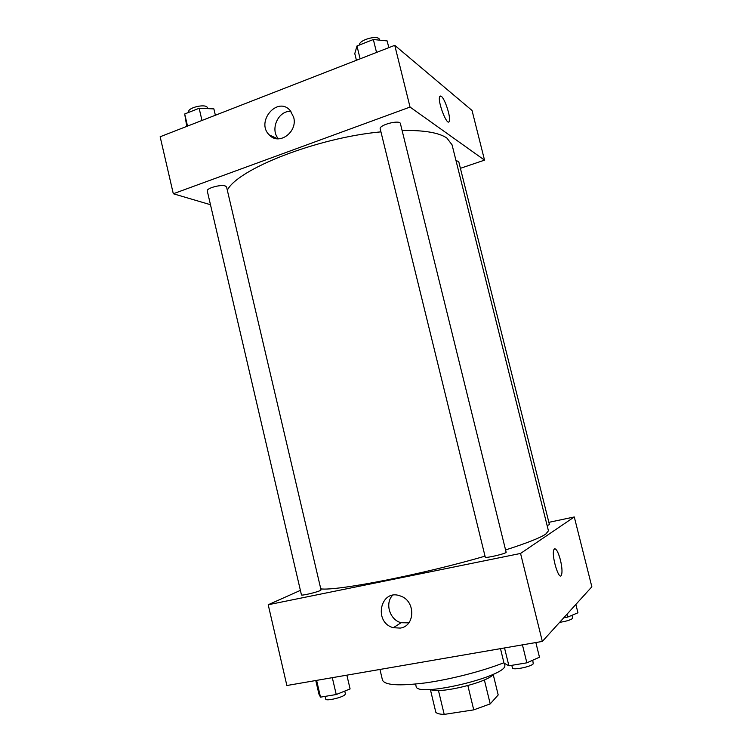 <?xml version="1.0" encoding="UTF-8"?>
<svg xmlns="http://www.w3.org/2000/svg" width="752" height="752" viewBox="0 0 752 752"><rect width="100%" height="100%" fill="white"/><g stroke="black" fill="none" stroke-linecap="round" stroke-linejoin="round"><path stroke-width="1.13" d="M467.866 685.627L473.741 709.869L444.206 714.4C439.751 714.268 436.968 713.563 435.831 712.294L430.36 689.462C438.369 694.406 488.556 682.261 493.415 674.215M493.199 674.469L498.191 694.951L490.21 703.891L473.741 709.869M484.363 679.902L490.21 703.891M438.454 690.486L444.206 714.4M504.263 663.273L504.648 664.824C510.42 675.569 415.865 698.448 416.091 686.247L415.574 684.076M503.925 662.728C482.286 671.263 450.457 679.441 425.171 682.929C398.833 686.191 384.592 685.232 382.458 680.034L379.948 669.449M548.857 522.339L574.284 516.962L591.852 586.795L542.333 641.428L286.869 685.514L268.21 604.749L300.396 590.376M400.252 628.089L393.381 627.713C372.945 622.506 380.493 588.111 400.412 596.007C415.63 600.641 415.499 626.115 400.252 628.089M574.284 516.962L520.553 553.453L542.333 641.428M520.553 553.453L268.21 604.749M392.563 595.33C384.676 603.405 389.78 619.921 401.079 622.722L408.797 622.863M553.914 549.571C551.075 554.938 559.046 581.7 561.481 575.017C562.411 572.056 562.064 567.055 560.419 560.014C562.064 567.055 562.421 572.056 561.49 575.007C559.056 581.7 551.075 554.938 553.914 549.571C555.709 547.503 557.871 550.981 560.428 560.014C558.473 552.786 556.565 549.026 554.713 548.744M485.266 557.138C485.031 558.614 507.008 553.434 506.134 552.222L400.402 123.61C399.923 119.436 378.688 124.992 380.211 128.883L485.266 557.138M547.146 525.639L549.421 524.576L458.701 161.511L456.003 160.599M320.136 590.583L321.038 589.935L226.568 187.022L225.309 186.007C220.834 184.202 206.104 188.291 207.279 191.008L301.449 594.898C301.138 595.96 316.423 592.435 320.136 590.583M505.57 549.947C526.635 543.198 540.021 537.924 545.726 534.127L548.443 530.827L452.065 144.854L446.923 138.095C439.083 132.672 424.137 130.124 402.085 130.463M320.784 588.872C336.717 591.166 422.013 574.575 485.021 556.151M227.32 190.228C237.435 169.172 316.724 137.823 380.944 131.854M484.532 160.138L410.037 107.066L173.308 193.753L160.148 136.761L394.753 45.336L472.04 110.478L484.532 160.138L460.403 168.316M173.308 193.753L210.475 204.713M293.656 117.227C297.942 132.136 278.795 145.86 269.291 134.937C255.389 121.833 277.563 95.654 290.197 110.544L293.656 117.227M394.753 45.336L410.037 107.066M449.254 121.232L449.254 121.232C451.031 117.791 445.062 98.935 441.358 96.359C445.071 98.935 451.04 117.791 449.254 121.232C447.44 127.276 437.326 101.492 439.676 96.641L441.358 96.359L440.23 95.993M290.93 111.428C278.39 110.196 269.686 129.541 278.503 138.838M388.822 47.649L387.148 40.909L373.349 39.527L356.974 45.985L354.784 53.608L356.42 60.273M373.349 39.527L376.536 52.433M356.974 45.985L360.123 58.835M359.625 44.941C358.178 40.693 375.455 35.109 379.036 38.69L379.816 40.176M215.373 115.244L213.878 108.88L199.139 108.288L184.701 113.975L186.769 126.383M199.139 108.288L201.987 120.461M184.701 113.975L187.521 126.092M188.931 112.311L188.799 111.747C187.464 108.316 202.081 104.124 206.697 106.624L208.191 108.655M535.847 642.546L539.475 657.21L526.861 662.822L508.907 665.811L504.028 663.151L500.484 648.647M522.433 644.859L526.861 662.822M504.526 647.951L508.907 665.811M511.802 665.332L512.441 667.945C512.432 670.493 531.119 666.789 533.234 663.809L532.764 660.19M346.86 675.164L350.094 688.935L336.247 694.528L320.502 697.151L318.951 694.152L315.774 680.522M332.309 677.674L336.247 694.528M316.601 680.381L320.502 697.151M325.108 696.38L325.757 699.181C325.691 701.249 341.107 697.884 344.623 695.055L345.422 693.955L344.754 691.088M575.863 604.439L577.95 612.786L567.704 617.082L563.756 617.796M566.989 614.224L567.704 617.082M559.629 622.346C566.012 621.378 570.345 620.071 572.61 618.435L572.075 615.249M393.381 627.713L401.079 622.722M269.291 134.937L277.638 138.81"/></g></svg>
